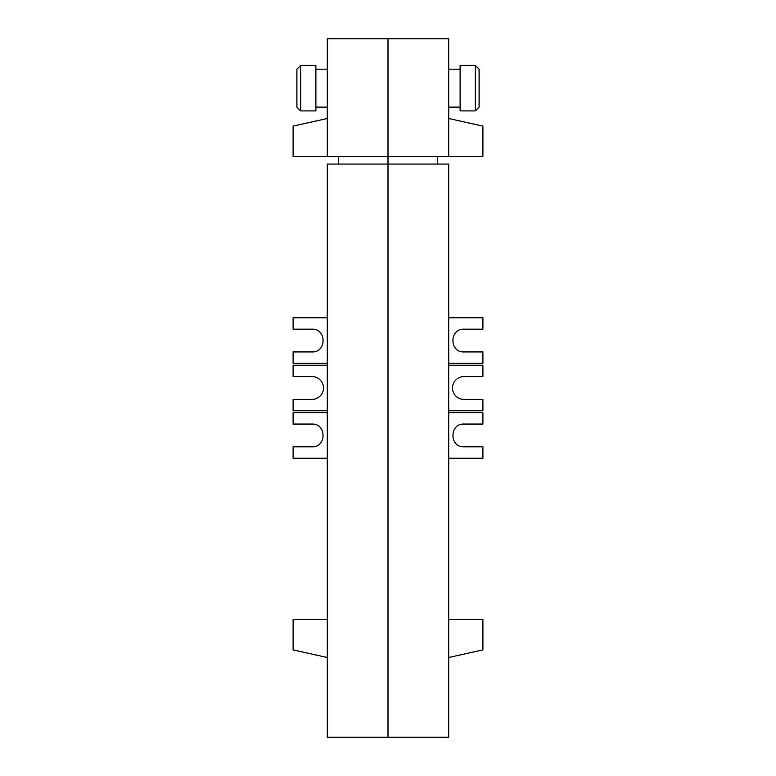 <?xml version="1.0" encoding="UTF-8"?>
<svg xmlns="http://www.w3.org/2000/svg" width="776" height="776" viewBox="0 0 776 776"><rect width="100%" height="100%" fill="white"/><g stroke="black" fill="none" stroke-linecap="round" stroke-linejoin="round"><path stroke-width="1.16" d="M300.7 88.144L300.7 110.919L315.88 110.919L315.88 65.368L300.7 65.368L300.7 88.144M300.7 110.919L296.907 107.127L296.907 69.171L300.7 65.368M327.268 619.539L293.105 619.539L293.105 649.9L327.268 657.495M327.268 737.2L388 737.2L388 164.056L327.268 164.056L327.268 737.2M327.268 317.782L293.105 317.782L293.105 329.17L312.088 329.17C326.715 328.617 326.715 352.488 312.088 351.935L293.105 351.935L293.105 363.323L327.268 363.323M327.268 412.667L293.105 412.667L293.105 424.055L312.088 424.055C326.715 423.512 326.715 447.383 312.088 446.83L293.105 446.83L293.105 458.218L327.268 458.218M327.268 410.776L293.105 410.776L293.105 399.388L312.088 399.388A11.388 11.388 0 0 0 323.476 388A11.388 11.388 0 0 0 312.088 376.612L293.105 376.612L293.105 365.224L327.268 365.224M327.268 156.471L388 156.471L388 38.8L327.268 38.8L327.268 156.471L293.105 156.471L293.105 126.1L327.268 118.515M388 164.056L388 38.8L448.732 38.8L448.732 156.471L388 156.471L388 164.056L448.732 164.056L448.732 737.2L388 737.2L388 164.056M338.656 156.471L338.656 164.056M475.3 65.368L475.3 110.919L479.093 107.127L479.093 69.171L475.3 65.368L460.12 65.368L460.12 110.919L475.3 110.919M448.732 619.539L482.895 619.539L482.895 649.9L448.732 657.495M448.732 410.776L482.895 410.776L482.895 399.388L463.912 399.388A11.388 11.388 0 0 1 452.524 388A11.388 11.388 0 0 1 463.912 376.612L482.895 376.612L482.895 365.224L448.732 365.224M448.732 317.782L482.895 317.782L482.895 329.17L463.912 329.17C449.285 328.617 449.285 352.488 463.912 351.935L482.895 351.935L482.895 363.323L448.732 363.323M448.732 412.667L482.895 412.667L482.895 424.055L463.912 424.055C449.285 423.512 449.285 447.383 463.912 446.83L482.895 446.83L482.895 458.218L448.732 458.218M448.732 118.515L482.895 126.1L482.895 156.471L448.732 156.471M437.344 156.471L437.344 164.056M315.88 107.127L327.268 107.127M327.268 69.171L315.88 69.171M448.732 69.171L460.12 69.171M448.732 107.127L460.12 107.127"/></g></svg>
